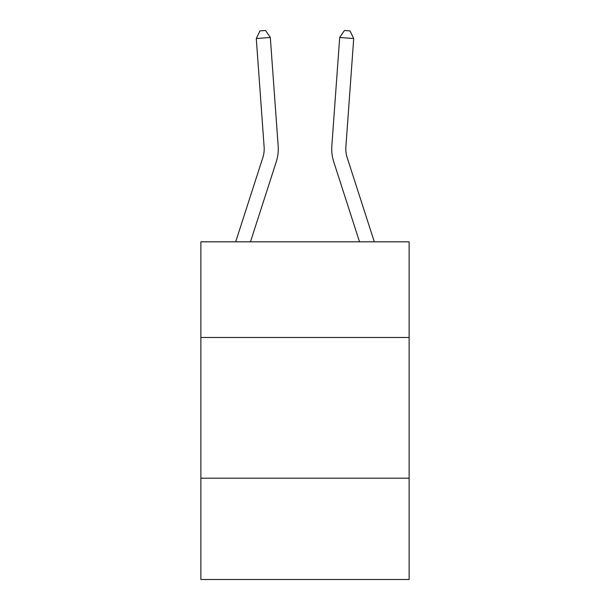 <?xml version="1.0" encoding="UTF-8"?>
<svg xmlns="http://www.w3.org/2000/svg" width="610" height="610" viewBox="0 0 610 610"><rect width="100%" height="100%" fill="white"/><g stroke="black" fill="none" stroke-linecap="round" stroke-linejoin="round"><path stroke-width="0.91" d="M409.119 337.49L409.119 241.812L200.881 241.812L200.881 337.49L409.119 337.49L409.119 579.5L200.881 579.5L200.881 337.49M409.119 478.194L200.881 478.194M264.122 146.918A28.144 28.144 -27 0 1 262.841 157.586L235.689 241.812L262.841 157.586A28.144 28.144 -25.3 0 0 264.122 146.918L256.284 38.506L259.967 30.904L265.579 30.5L270.314 37.492L278.16 145.904A42.212 42.212 153 0 1 276.231 161.902L250.474 241.812M374.311 241.812L347.159 157.586A28.144 28.144 27 0 1 345.878 146.918L353.716 38.506L339.686 37.492L331.84 145.904A42.212 42.212 -153 0 0 333.769 161.902L359.526 241.812M270.314 37.492L278.16 145.904L270.314 37.492L278.16 145.904L270.314 37.492L278.16 145.904L270.314 37.492L278.16 145.904L270.314 37.492L278.16 145.904L270.314 37.492L278.16 145.904L270.314 37.492L278.16 145.904L270.314 37.492L278.16 145.904L270.314 37.492L278.16 145.904L270.314 37.492L278.16 145.904L270.314 37.492L278.16 145.904L270.314 37.492L278.16 145.904L270.314 37.492L278.16 145.904L270.314 37.492L278.16 145.904L270.314 37.492L256.284 38.506M347.159 157.586A28.144 28.144 27 0 1 345.878 146.918A28.144 28.144 27 0 0 347.159 157.586A28.144 28.144 27 0 1 345.878 146.918A28.144 28.144 27 0 0 347.159 157.586A28.144 28.144 27 0 1 345.878 146.918A28.144 28.144 27 0 0 347.159 157.586A28.144 28.144 27 0 1 345.878 146.918A28.144 28.144 27 0 0 347.159 157.586A28.144 28.144 27 0 1 345.878 146.918A28.144 28.144 27 0 0 347.159 157.586A28.144 28.144 27 0 1 345.878 146.918A28.144 28.144 27 0 0 347.159 157.586A28.144 28.144 27 0 1 345.878 146.918A28.144 28.144 27 0 0 347.159 157.586A28.144 28.144 27 0 1 345.878 146.918A28.144 28.144 27 0 0 347.159 157.586A28.144 28.144 27 0 1 345.878 146.918A28.144 28.144 27 0 0 347.159 157.586A28.144 28.144 27 0 1 345.878 146.918A28.144 28.144 27 0 0 347.159 157.586A28.144 28.144 27 0 1 345.878 146.918A28.144 28.144 27 0 0 347.159 157.586A28.144 28.144 27 0 1 345.878 146.918A28.144 28.144 27 0 0 347.159 157.586A28.144 28.144 27 0 1 345.878 146.918A28.144 28.144 27 0 0 347.159 157.586A28.144 28.144 27 0 1 345.878 146.918A28.144 28.144 27 0 0 347.159 157.586A28.144 28.144 27 0 1 345.878 146.918M353.716 38.506L350.033 30.904L344.421 30.5L339.686 37.492L331.84 145.904"/></g></svg>

